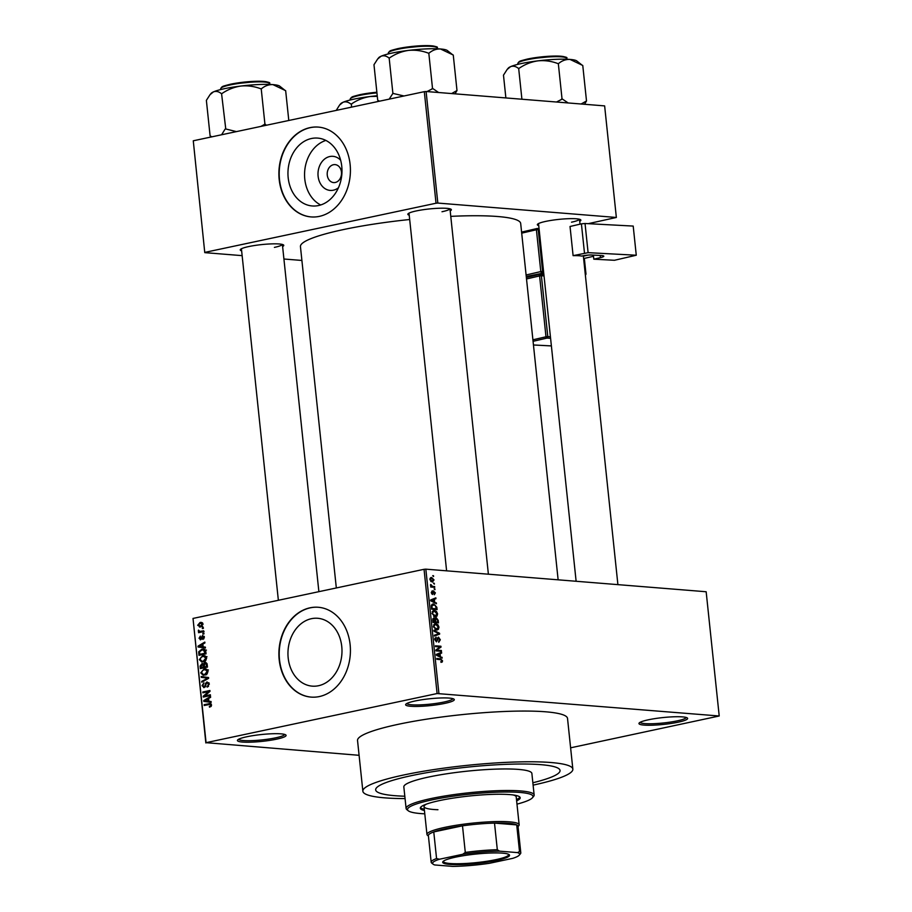<?xml version="1.0" encoding="UTF-8"?>
<svg xmlns="http://www.w3.org/2000/svg" width="912" height="912" viewBox="0 0 912 912"><rect width="100%" height="100%" fill="white"/><g stroke="black" fill="none" stroke-linecap="round" stroke-linejoin="round"><path stroke-width="1.37" d="M444.839 703.38A24.464 3.431 -6 0 1 417.867 706.424A24.464 3.431 -6 0 1 405.829 704.224A24.464 3.431 -6 0 1 415.085 700.986A24.464 3.431 -6 0 1 453.994 699.162A24.464 3.431 -6 0 1 444.839 703.38M406.832 703.494A23.176 3.249 174 0 0 420.352 704.873A23.176 3.249 174 0 0 443.927 702.046A23.176 3.249 174 0 0 452.865 698.66M678.175 722.19A24.464 3.431 -6 0 1 651.202 725.234A24.464 3.431 -6 0 1 639.164 723.034A24.464 3.431 -6 0 1 648.421 719.785A24.464 3.431 -6 0 1 687.329 717.972A24.464 3.431 -6 0 1 678.175 722.19M640.167 722.304A23.176 3.249 174 0 0 653.687 723.683A23.176 3.249 174 0 0 677.263 720.856A23.176 3.249 174 0 0 686.2 717.459M276.632 739.153A24.464 3.431 -6 0 1 249.66 742.197A24.464 3.431 -6 0 1 237.622 739.997A24.464 3.431 -6 0 1 246.878 736.748A24.464 3.431 -6 0 1 285.787 734.935A24.464 3.431 -6 0 1 276.632 739.153M238.625 739.267A23.176 3.249 174 0 0 252.145 740.635A23.176 3.249 174 0 0 275.72 737.819A23.176 3.249 174 0 0 284.658 734.422M338.432 187.769A17.1 13.543 94.6 0 1 333.336 190.209A17.1 13.543 94.6 0 1 318.106 176.233A17.1 13.543 94.6 0 1 329.802 156.533A17.1 13.543 94.6 0 1 340.655 160.261M333.427 164.719A9.017 7.136 -85.4 0 0 327.203 174.067A9.017 7.136 -85.4 0 0 333.632 182.582A9.017 7.136 -85.4 0 0 335.285 182.468A9.017 7.136 -85.4 0 0 341.51 173.12A9.017 7.136 -85.4 0 0 335.08 164.616A9.017 7.136 -85.4 0 0 333.427 164.719M311.448 138.51A34.04 26.972 -85.4 0 0 287.953 173.804A34.04 26.972 -85.4 0 0 312.235 205.964A34.04 26.972 -85.4 0 0 318.493 205.553A34.04 26.972 -85.4 0 0 341.989 170.259A34.04 26.972 -85.4 0 0 317.707 138.1A34.04 26.972 -85.4 0 0 311.448 138.51M325.869 140.425A34.04 26.972 -85.4 0 0 304.688 171.205A34.04 26.972 -85.4 0 0 320.671 204.972M309.989 127.634A45.064 35.705 -85.4 0 0 278.89 174.363A45.064 35.705 -85.4 0 0 311.038 216.919A45.064 35.705 -85.4 0 0 319.314 216.383A45.064 35.705 -85.4 0 0 350.425 169.655A45.064 35.705 -85.4 0 0 318.277 127.087A45.064 35.705 -85.4 0 0 309.989 127.634M318.436 127.11A45.064 35.705 -85.4 0 0 310.308 127.657A45.064 35.705 -85.4 0 0 279.197 174.283A45.064 35.705 -85.4 0 0 311.186 216.931M318.493 685.733A34.04 26.972 94.6 0 1 312.235 686.143A34.04 26.972 94.6 0 1 287.953 653.984A34.04 26.972 94.6 0 1 311.448 618.689A34.04 26.972 94.6 0 1 317.707 618.279A34.04 26.972 94.6 0 1 341.989 650.438A34.04 26.972 94.6 0 1 318.493 685.733M310 607.814A45.064 35.705 -85.4 0 0 278.89 654.542A45.064 35.705 -85.4 0 0 311.038 697.099A45.064 35.705 -85.4 0 0 319.325 696.563A45.064 35.705 -85.4 0 0 350.425 649.834A45.064 35.705 -85.4 0 0 318.277 607.267A45.064 35.705 -85.4 0 0 310 607.814M318.436 607.278A45.064 35.705 -85.4 0 0 310.308 607.837A45.064 35.705 -85.4 0 0 279.209 654.463A45.064 35.705 -85.4 0 0 311.197 697.11M409.226 215.198A21.888 3.067 -6 0 1 408.017 213.841A21.888 3.067 -6 0 1 416.294 210.934A21.888 3.067 -6 0 1 451.109 209.304A21.888 3.067 -6 0 1 450.197 210.889M241.634 250.834A21.888 3.067 -6 0 1 240.415 249.478A21.888 3.067 -6 0 1 248.702 246.571A21.888 3.067 -6 0 1 283.507 244.952A21.888 3.067 -6 0 1 282.606 246.525M538.741 225.629A21.888 3.067 -6 0 1 537.521 224.272A21.888 3.067 -6 0 1 545.809 221.377A21.888 3.067 -6 0 1 580.613 219.746A21.888 3.067 -6 0 1 579.713 221.32M533.11 785.129A105.575 14.82 174 0 0 572.85 769.147A105.575 14.82 174 0 0 513.445 762.067A105.575 14.82 174 0 0 403.651 775.006A105.575 14.82 174 0 0 362.862 791.217A105.575 14.82 174 0 0 405.065 798.593M572.85 769.147L567.526 718.428A105.575 14.82 174 0 0 508.121 711.349A105.575 14.82 174 0 0 398.327 724.299A105.575 14.82 174 0 0 357.538 740.51L362.862 791.217M558.133 579.815L520.684 223.474A110.728 15.538 174 0 0 450.779 216.361M409.682 219.507A110.728 15.538 174 0 0 343.22 229.619A110.728 15.538 174 0 0 300.447 246.616L336.323 587.955M411.483 775.633A92.693 13.007 174 0 0 375.664 789.872A92.693 13.007 174 0 0 404.814 796.222A92.693 13.007 174 0 1 375.664 789.872A92.693 13.007 174 0 1 411.483 775.633A92.693 13.007 174 0 1 507.881 764.267A92.693 13.007 174 0 1 560.048 770.492A92.693 13.007 174 0 0 507.881 764.267A92.693 13.007 174 0 0 411.483 775.633M433.531 583.258L434.397 584.125L433.531 583.258M432.584 586.382L434.659 586.553L434.739 587.351L430.749 587.032L431.308 586.279L430.635 584.512L432.584 586.382L430.726 586.781M434.112 588.787L434.978 589.665L434.112 588.787M433.348 590.942L435.389 592.88L434.317 594.749L434.819 592.777L434.089 591.649L432.596 594.499L431.262 592.583L432.208 590.805L431.832 592.606L432.733 593.45L433.599 590.839M434.089 591.649L432.926 591.991M432.368 591.614L431.285 592.72M431.65 593.849L432.733 593.45M434.659 602.045L436.46 603.721L430.726 600.826L430.635 599.971L435.845 597.839L435.936 598.682L434.363 599.252L434.659 602.045L433.588 602.273M437.6 613.867L436.985 616.113L435.184 616.763L431.969 613.411L434.465 610.527L436.517 611.485L437.6 613.867L436.973 614.004M435.936 616.717L435.184 616.763M433.622 610.573L432.938 610.858M438.991 627.125L438.376 629.371L436.574 630.01L433.371 626.658L435.856 623.785L437.908 624.743L438.991 627.125L438.364 627.251M437.327 629.964L436.574 630.01M435.024 623.831L434.34 624.104M442.525 660.755L442.274 661.987L440.998 662.363L441.887 660.664L441.374 659.764L436.871 659.285L436.78 658.487L440.507 658.783L442.525 660.755L441.887 660.892M440.986 662.26L442.274 661.987L440.998 662.363M440.849 661.553L441.887 660.664M437.099 693.542L424.046 569.305L425.836 569.156L706.162 591.751L719.215 715.988L437.099 693.542L206.078 742.676L359.089 755.307M425.836 569.156L438.9 693.394M440.382 656.446L442.183 658.122L436.438 655.226L436.346 654.371L441.556 652.24L441.647 653.083L440.086 653.653L440.382 656.446L439.31 656.674M436.996 650.153L441.374 650.507L441.465 651.316L435.982 650.872L435.89 650.017L439.926 646.961L435.537 646.608L435.446 645.81L440.929 646.243L441.02 647.11L435.925 650.381M438.592 641.489L439.675 639.654L438.558 637.944L436.46 641.888L434.716 639.472L436.096 637.169L435.355 639.494L436.916 640.874L437.293 638.252L438.467 637.135L440.325 639.779L438.752 642.299L438.604 641.512M438.558 637.944L437.304 638.183M436.255 637.99L434.762 638.286M433.827 630.329L439.573 633.304L439.652 634.091L434.42 636.04L434.34 635.208L438.98 633.692L433.907 631.172L433.827 630.329M435.617 617.926L436.346 617.766L438.205 620.354L438.467 622.85L432.995 622.406L432.721 619.898L433.873 617.8L435.115 618.758L435.947 617.789M432.094 604.303L433.736 603.961L436.825 607.232L437.076 609.592L431.593 609.159L431.33 605.625L433.736 603.961L432.801 604.006M430.544 577.752L431.684 577.513L434.032 579.929L432.197 582.004L429.905 579.599L431.057 577.535M432.881 581.97L432.197 582.004M432.733 575.654L433.599 576.521L432.733 575.654M205.838 742.949L193.013 618.439L206.078 742.676M719.215 715.988L570.616 747.817M203.296 627.559L203.387 628.368L202.373 628.585L202.282 627.775L203.296 627.559M203.878 633.088L203.969 633.897L202.954 634.114L202.863 633.304L203.878 633.088M205.348 647.11L205.439 647.953L198.086 647.007L198.007 646.163L204.824 642.082L204.915 642.926L202.863 644.077L203.159 646.87L205.348 647.11M205.724 660.63L201.86 662.066L199.318 659.627L202.635 655.739L204.026 655.637L205.268 656.002L206.602 658.076L205.724 660.63M207.127 673.888L203.251 675.325L200.72 672.874L204.037 668.998L205.417 668.884L206.671 669.26L207.993 671.335L207.127 673.888M204.242 687.568L202.065 685.687L203.923 682.803L202.886 685.482L204.185 686.759L204.881 686.348L205.439 683.498L207.001 681.914L209.327 683.989L207.206 687.169L208.483 684.091L207.104 682.723L203.661 687.602M208.985 682.814L207.104 682.723M205.348 686.896L203.866 686.782L205.382 686.85M211.071 701.51L211.162 702.354L203.809 701.408L203.718 700.564L210.535 696.483L210.626 697.327L208.586 698.467L208.882 701.26L211.071 701.51M424.046 569.305L193.013 618.439M211.162 706.344L209.498 707.188L210.695 705.113L210.068 704.36L204.231 705.478L204.151 704.668L210.159 703.54L211.527 704.976L211.162 706.344M211.219 704.087L209.11 704.44M210.364 694.75L210.444 695.56L203.353 697.064L203.262 696.209L208.586 691.592L202.897 692.801L202.817 691.991L209.908 690.487L209.999 691.353L204.687 695.959L210.364 694.75M208.552 677.536L208.631 678.323L201.791 682.222L201.7 681.389L207.765 678.152L201.278 677.354L201.187 676.51L208.552 677.536M208.62 678.22L206.614 678.049L208.62 678.209M202.624 663.571L203.228 664.05L204.847 662.579L207.184 664.586L207.457 667.094L200.355 668.599L200.093 666.091L202.168 663.457M206.146 662.682L205.531 662.522M205.816 651.476L206.055 653.836L198.964 655.34L198.725 651.784L201.905 649.184L203.444 649.059L205.816 651.476M200.72 639.768L199.055 638.263L200.332 636.086L199.785 638.081L200.526 638.993L202.521 635.504L204.391 637.1L202.943 639.415L203.65 637.192L202.738 636.28L200.275 639.802M204.22 636.371L202.738 636.28M199.785 638.081L201.666 639.084L200.378 638.993M203.638 630.785L203.718 631.594L198.565 632.689L199.306 631.708L198.485 630.112L199.888 631.423L203.638 630.785M200.594 626.954L197.687 625.279L200.07 622.474L201.256 622.372L203.034 624.139L200.594 626.954L199.466 627.046M532.859 782.758A92.693 13.007 174 0 0 560.048 770.492A92.693 13.007 174 0 1 532.859 782.758M424.308 91.667L426.098 91.508L437.828 203.068L436.027 203.228L424.308 91.667L193.276 140.79L204.767 252.635L242.136 255.645M283.917 259.008L301.906 260.456M204.767 252.635L193.276 140.79M437.828 203.068L616.352 217.466L588.24 223.668M616.352 217.466L604.633 105.895L426.098 91.508M436.027 203.228L205.006 252.35M442.001 211.744A20.6 2.896 174 0 0 449.924 208.802M274.409 247.391A20.6 2.896 174 0 0 282.332 244.45M571.516 222.186A20.6 2.896 174 0 0 579.439 219.245M210.968 706.526L209.327 706.401M211.538 705.181L210.695 705.113M206.967 704.896L204.151 704.668M211.139 702.206L203.809 701.408M206.944 701.659L206.864 700.997M204.744 700.644L203.718 700.564M205.873 700.849L208.016 701.168L207.788 698.923L204.493 700.769L206.272 700.906M208.871 701.237L208.016 701.168M208.643 698.991L207.788 698.923M206.26 696.449L203.262 696.209M209.623 691.672L208.586 691.592M205.633 692.219L202.817 691.991M208.905 691.615L209.954 691.399M207.491 696.187L204.687 695.959M208.506 686.508L207.035 686.383M209.338 684.16L208.483 684.091M202.931 685.756L202.065 685.687M205.645 686.405L204.881 686.348M206.226 683.555L205.439 683.498M203.068 681.503L201.7 681.389M208.62 678.152L201.278 677.354M204.413 677.605L204.345 676.955M205.029 675.142L204.413 674.584M201.586 672.942L200.72 672.874M205.77 669.75L206.796 669.34M206.557 669.203L204.037 668.998M201.541 672.691L203.399 674.504L204.698 674.39L207.161 671.517L205.291 669.704L204.094 669.807L202.532 670.491L201.541 672.691M206.386 674.527L204.698 674.39M208.004 671.585L207.161 671.517M200.948 666.159L200.093 666.091M201.107 667.618L203.216 667.162L202.909 664.814L201.848 664.278L201.107 667.618L203.912 667.846M206.032 667.39L203.216 667.162M203.855 664.894L201.848 664.278M204.049 666.991L206.534 666.455L206.18 663.936L204.938 663.377L204.049 666.991L206.864 667.219M207.389 666.524L206.534 666.455M207.092 664.004L204.938 663.377M207.218 664.814L206.363 664.745M203.638 661.884L203.023 661.337M200.184 659.695L199.318 659.627M204.379 656.492L205.405 656.081M205.166 655.945L202.635 655.739M200.15 659.444L201.997 661.246L203.308 661.132L205.77 658.259L203.9 656.458L202.703 656.549L201.142 657.233L200.15 659.444M204.995 661.268L203.308 661.132M206.614 658.327L205.77 658.259M199.557 651.852L198.725 651.784M203.638 649.903L204.824 649.481M204.687 649.401L201.905 649.184M202.521 654.588L199.705 654.36L205.143 653.209L203.33 649.88L206.454 650.131M205.998 653.277L205.143 653.209M205.394 650.074L201.974 649.994L199.58 651.749L199.705 654.36M205.85 651.818L204.995 651.749M205.428 647.805L198.086 647.007M201.221 647.269L201.153 646.597M199.021 646.243L198.007 646.163M200.161 646.46L202.304 646.768L202.065 644.522L198.782 646.369L200.549 646.517M203.159 646.836L202.304 646.768M202.92 644.59L202.065 644.522M203.969 638.731L202.76 638.628M204.402 637.26L203.65 637.192M199.831 638.332L199.055 638.263M201.826 638.708L200.925 638.639M203.912 633.395L202.863 633.304M201.29 632.107L198.474 631.879M202.111 631.936L199.306 631.708M202.43 631.959L201.415 631.195M199.272 631.024L198.28 630.944M204.094 631.606L199.888 631.423M203.718 631.571L200.959 631.355M203.33 627.855L202.282 627.775M198.463 625.336L197.687 625.279M201.883 623.261L202.51 622.93M202.133 622.634L200.07 622.474M198.428 625.142L200.515 626.145L202.293 624.275L200.207 623.272L198.428 625.142M202.76 626.476L199.625 626.225L202.133 626.282M202.795 623.329L200.207 623.272M203.045 624.332L202.293 624.275M440.975 657.506L442.092 657.267M437.589 653.87L441.647 653.083M437.6 653.95L440.086 653.653M438.034 655.238L439.709 656.116L439.47 653.87L436.962 654.782L438.034 655.238L436.939 655.477M438.661 656.344L439.709 656.116M436.369 654.531L439.47 653.87M438.649 651.088L441.374 650.507M438.205 646.825L440.929 646.243M439.231 647.497L441.02 647.11M439.687 639.916L440.325 639.779M437.304 638.206L438.216 638.012M434.728 639.631L435.355 639.494M438.569 633.509L439.573 633.304M435.583 634.786L439.652 634.091M435.594 634.946L434.351 635.413M435.89 629.896L438.376 629.371M437.065 624.925L437.908 624.743M433.394 626.84L437.144 629.177L435.149 629.599M435.024 629.519L436.506 629.212L438.353 627.08L435.925 624.595L434.728 624.834L434.009 626.704M433.553 625.085L435.925 624.595M432.926 621.79L435.184 621.79L434.887 619.419L434.044 618.61L432.721 618.86M432.972 622.258L435.184 621.79M434.044 618.61L433.542 621.653M433.097 622.417L437.749 621.995L437.407 619.442L436.426 618.575L434.625 618.917M435.013 622.577L437.749 621.995M435.035 620.377L435.651 620.251L435.822 621.836M436.426 618.575L435.651 620.251M434.5 616.637L436.985 616.113M435.674 611.667L436.517 611.485M431.992 613.582L435.754 615.919L433.759 616.341M433.622 616.273L435.104 615.953L436.962 613.822L434.534 611.336L433.325 611.576L432.619 613.457M432.163 611.827L434.534 611.336M436.21 607.369L436.825 607.232M431.536 608.532L436.358 608.737L435.184 605.192L431.444 605.135M433.622 609.319L436.358 608.737M431.376 607.107L432.003 606.97L432.151 608.395M431.308 605.978L431.992 605.83L432.003 606.97M433.816 604.759L431.992 605.83M435.252 603.106L436.369 602.878M431.866 599.469L435.936 598.682M431.878 599.549L430.635 600.005M430.635 600.05L434.363 599.252M432.322 600.837L433.987 601.726L433.759 599.48L431.239 600.381L432.322 600.837L431.216 601.076M432.938 601.943L433.987 601.726M430.646 600.142L433.759 599.48M434.135 589.015L434.899 588.856M431.923 587.123L434.659 586.553M430.692 586.405L431.308 586.279M430.498 584.934L431.228 584.786M430.555 585.504L431.216 585.356M433.553 583.486L434.317 583.315M429.928 579.781L432.676 581.172L430.909 581.548M430.817 581.48L433.462 579.861L431.809 578.322L429.962 578.618M431.809 578.322L430.475 579.656M432.755 575.871L433.519 575.711M449.673 864.405A33.607 4.72 -6 0 1 442.97 861.589A33.607 4.72 -6 0 1 467.354 855.103A33.607 4.72 -6 0 1 502.569 853.153A33.607 4.72 -6 0 1 509.135 854.635A33.607 4.72 -6 0 1 489.368 861.772A33.607 4.72 -6 0 1 449.673 864.405M443.414 861.167A32.832 4.606 174 0 0 443.392 861.452A32.832 4.606 174 0 0 450.197 863.516A32.832 4.606 174 0 0 486.814 861.281A32.832 4.606 174 0 0 508.691 854.59A32.832 4.606 174 0 0 508.6 854.316M428.423 836.053L427.523 835.335A46.352 6.509 -6 0 1 426.964 834.469A46.352 6.509 -6 0 1 457.847 825.018A46.352 6.509 -6 0 1 509.534 821.86A46.352 6.509 -6 0 1 519.156 824.779A46.352 6.509 -6 0 1 518.78 825.748L518.05 826.625M517.537 852.606L519.509 851.512A45.064 6.327 -6 0 1 520.798 852.8L518.005 826.181A45.064 6.327 174 0 0 516.716 824.893A45.064 6.327 174 0 0 508.657 823.342A45.064 6.327 174 0 0 494.509 823.103A45.064 6.327 174 0 0 462.498 825.816L433.77 831.926A45.064 6.327 174 0 0 428.378 835.597L431.171 862.228A45.064 6.327 -6 0 1 436.563 858.545L439.424 859.241A43.776 6.145 174 0 0 433.12 864.177A43.776 6.145 174 0 0 434.693 864.952L452.694 866.4A43.776 6.145 174 0 0 489.539 863.276L512.818 858.329A43.776 6.145 174 0 0 519.304 855.114A43.776 6.145 174 0 0 517.537 852.606L499.548 851.158A43.776 6.145 174 0 0 462.703 854.282L439.424 859.241M462.703 854.282L465.291 852.435L462.498 825.816A45.064 6.327 174 0 0 433.77 831.926L436.563 858.545M519.509 851.512L516.716 824.893L494.509 823.103L497.314 849.722L499.548 851.158M520.798 852.8A45.064 6.327 -6 0 1 520.444 853.746L519.304 855.114M433.12 864.177L431.718 863.071A45.064 6.327 -6 0 1 431.171 862.228M465.291 852.435A45.064 6.327 -6 0 1 497.314 849.722M516.637 800.85A50.217 7.045 174 0 0 520.193 797.749A50.217 7.045 174 0 0 491.944 794.386A50.217 7.045 174 0 0 439.721 800.542A50.217 7.045 174 0 0 420.318 808.249A50.217 7.045 174 0 0 424.445 810.54M420.455 807.587A50.217 7.045 174 0 0 424.308 809.275M516.979 804.133A63.088 8.858 174 0 0 532.494 797.715A63.088 8.858 174 0 0 501.44 792.061A63.088 8.858 174 0 0 431.889 799.904A63.088 8.858 174 0 0 408.28 810.779A63.088 8.858 174 0 0 424.787 813.823M408.28 810.779L406.889 809.662A64.376 9.04 -6 0 1 406.102 808.465A64.376 9.04 -6 0 1 430.977 798.57A64.376 9.04 -6 0 1 497.918 790.681A64.376 9.04 -6 0 1 534.147 795.002A64.376 9.04 -6 0 1 533.634 796.347L532.494 797.715M534.147 795.002L531.878 773.456A64.376 9.04 174 0 0 495.661 769.135A64.376 9.04 174 0 0 428.708 777.024A64.376 9.04 174 0 0 403.834 786.908L406.102 808.465M437.954 809.731A46.352 6.509 -6 0 1 424.023 806.573A46.352 6.509 -6 0 1 426.622 804.042M513.148 794.956A46.352 6.509 -6 0 1 516.215 796.883L519.156 824.779M516.5 799.585A50.217 7.045 174 0 0 519.92 797.134M582.483 65.447L576.817 60.956A34.827 4.891 174 0 0 570.011 59.417A34.827 4.891 -6 0 0 537.955 60.853A34.827 4.891 174 0 0 521.413 63.532A34.827 4.891 174 0 0 510.538 66.679C513.16 65.698 515.804 66.28 518.483 68.423L519.145 68.286C524.845 64.364 531.115 61.891 537.955 60.853C544.76 60.203 551.384 61.115 557.836 63.555L558.6 63.521C562.02 60.637 565.828 59.269 570.011 59.417L582.768 65.47L586.507 100.97L581.126 104.002M568.153 102.953L562.339 99.02L556.502 102.019M562.043 98.998L558.315 63.498M521.915 99.237L518.666 68.343M505.875 97.937L503.481 75.16L507.14 69.472L510.538 66.679A34.827 4.891 174 0 0 508.235 68.161L507.14 69.472M584.535 104.276L586.507 100.97M562.339 99.02A39.98 5.609 174 0 0 561.564 99.055M452.968 55.005L447.302 50.513A34.827 4.891 174 0 0 440.496 48.974A34.827 4.891 -6 0 0 408.451 50.411A34.827 4.891 174 0 0 391.898 53.101A34.827 4.891 174 0 0 381.034 56.248C383.644 55.267 386.3 55.849 388.979 57.992L389.629 57.844C395.341 53.933 401.611 51.448 408.451 50.411C415.245 49.772 421.868 50.673 428.321 53.124L429.096 53.09C432.516 50.206 436.312 48.826 440.496 48.974L453.264 55.028L456.992 90.527L451.611 93.571M438.638 92.522L432.824 88.578L426.987 91.576M432.527 88.555L428.8 53.067M404.005 95.977L392.89 93.4L389.15 57.901M392.89 93.4L389.196 99.134M379.506 101.186L377.705 100.217L373.977 64.718L377.636 59.029L381.034 56.248A34.827 4.891 174 0 0 378.719 57.718L377.636 59.029M377.705 100.217L379.255 101.243M455.02 93.845L456.992 90.527M393.357 93.343A39.98 5.609 174 0 0 392.707 93.48M432.824 88.578A39.98 5.609 174 0 0 432.06 88.612M351.405 107.16L351.542 103.922C357.253 100.012 363.523 97.527 370.363 96.49L377.294 96.33M336.232 110.386L339.549 105.108L342.946 102.315C345.557 101.335 348.213 101.927 350.892 104.071L351.063 103.979M377.237 95.749A34.827 4.891 174 0 0 370.363 96.49A34.827 4.891 174 0 0 342.946 102.315A34.827 4.891 174 0 0 340.632 103.797L339.549 105.108M236.413 131.613L225.766 128.98A39.98 5.609 174 0 0 225.435 129.059A39.98 5.609 174 0 0 225.104 129.128L221.593 134.771M288.796 120.475L285.661 90.676L272.905 84.611A34.827 4.891 174 0 0 240.848 86.047C247.642 85.409 254.277 86.309 260.729 88.76L261.493 88.726C264.913 85.842 268.721 84.474 272.905 84.611A34.827 4.891 174 0 1 279.71 86.15L285.376 90.653M266.498 125.218L264.936 124.203L261.208 88.703M264.936 124.203L260.889 126.415M222.038 93.491C227.738 89.57 234.008 87.096 240.848 86.047A34.827 4.891 174 0 0 213.431 91.884C216.053 90.904 218.698 91.485 221.377 93.628L222.038 93.491M225.766 128.98L221.559 93.548M211.903 136.834L210.102 135.854L206.374 100.366L210.034 94.677L213.431 91.884A34.827 4.891 174 0 0 211.128 93.366L210.034 94.677M210.102 135.854L211.652 136.88M265.232 124.226A39.98 5.609 174 0 0 264.457 124.26M593.381 255.098L593.803 259.179L614.449 260.285L636.268 255.235L633.202 226.073L585.037 223.497L588.103 252.658L636.268 255.235M593.803 259.179L600.449 257.64L600.221 255.463M588.103 252.658L573.101 255.645A20.6 2.896 -6 0 1 581.696 256.101L582.643 255.884A6.441 0.901 -6 0 1 591.694 255.007L601.156 255.52A10.294 1.448 -6 0 1 603.812 256.204A10.294 1.448 -6 0 1 600.449 257.64M584.478 253L581.411 223.839L570.034 226.484L573.101 255.645M581.411 223.839L585.037 223.497M583.623 258.563L593.507 256.283M587.966 255.109L583.372 256.169M210.957 703.813L208.962 703.642M205.964 685.037L205.223 684.969M207.799 678.802L206.682 678.71M203.912 665.714L203.068 665.646M199.58 653.152L198.725 653.083M202.042 637.727L201.119 637.648M437.771 659.365L440.507 658.783M436.392 654.77L438.034 654.417M437.122 639.996L437.737 639.871M437.589 620.479L438.205 620.354M432.778 620.377L433.394 620.251M430.669 600.37L432.322 600.028M432.835 592.766L433.61 592.595M517.811 63.487L518.962 61.765C520.695 61.195 516.865 61.731 527.569 59.018L557.164 56.042C565.223 56.647 568.324 57.422 566.466 58.379A24.464 3.431 174 0 0 552.706 56.738A24.464 3.431 174 0 0 527.261 59.736A24.464 3.431 174 0 0 517.811 63.487L517.902 64.342M527.649 59.006A23.689 3.329 -6 0 1 551.977 56.122A23.689 3.329 -6 0 1 565.6 57.604M388.307 53.056L389.458 51.323C391.191 50.764 387.361 51.289 398.065 48.575L427.66 45.6C435.708 46.204 438.809 46.991 436.962 47.937A24.464 3.431 174 0 0 423.191 46.295A24.464 3.431 174 0 0 397.757 49.294A24.464 3.431 174 0 0 388.307 53.056L388.387 53.899M398.145 48.575A23.689 3.329 -6 0 1 422.473 45.68A23.689 3.329 -6 0 1 436.096 47.162M376.93 92.887A24.464 3.431 174 0 0 359.67 95.372A24.464 3.431 174 0 0 350.219 99.134L351.371 97.402C353.104 96.843 349.273 97.367 359.978 94.654L376.861 92.237A23.689 3.329 -6 0 0 360.058 94.654M230.155 84.941A24.464 3.431 174 0 0 220.704 88.692L221.855 86.959C223.588 86.401 219.758 86.936 230.462 84.223L260.023 81.236C267.968 81.806 271.081 82.582 269.359 83.573A24.464 3.431 174 0 0 255.599 81.932A24.464 3.431 174 0 0 230.155 84.941M230.542 84.212A23.689 3.329 -6 0 1 254.87 81.316A23.689 3.329 -6 0 1 268.493 82.798M543.712 272.996L526.247 276.496M543.86 274.352L538.593 274.615A1.288 0.844 -103 0 1 539.596 275.926L526.509 278.958M526.349 277.453L538.593 274.615M539.049 228.593L537.339 228.502A1.288 0.958 93.1 0 0 537.134 228.524A1.288 0.844 77 0 0 536.974 228.536L521.584 232.104L536.826 228.593M537.533 228.536L539.049 228.627M526.099 274.979L540.805 271.582L536.404 229.744L521.698 233.153M585.219 273.68L584.022 258.472M539.163 229.619L538.217 229.562L542.617 271.4L543.552 271.457M544.019 275.891L541.397 275.755L547.793 336.608L550.415 336.745M532.904 339.811L545.992 336.779L539.596 275.926L541.397 275.755A1.288 0.958 -86.9 0 1 542.218 274.261M550.574 338.284L546.983 338.09L533.064 341.316M551.384 345.933L533.452 344.975L551.384 345.899M545.992 336.779A1.288 0.844 77 0 0 546.983 338.09A1.288 0.958 93.1 0 0 547.793 336.608L545.992 336.779M540.805 271.582A1.288 0.844 77 0 0 541.796 272.893A1.288 0.958 -86.9 0 0 542.617 271.4L540.805 271.582M585.356 275.014A1.288 1.288 0 0 0 585.96 273.782L585.629 273.703A1.288 0.958 93.1 0 1 585.333 274.831M536.404 229.744L538.217 229.562A1.288 0.958 93.1 0 0 537.339 228.502A1.288 1.288 0 0 0 536.974 228.536A1.288 0.844 77 0 0 536.404 229.744M203.399 674.504L206.522 674.755M205.291 669.704L208.426 669.955M202.213 664.244L203.9 664.381M205.371 663.343L206.933 663.469M201.997 661.246L205.132 661.496M203.9 656.458L207.024 656.708M435.252 624.629L433.588 624.982M433.861 611.371L432.197 611.724M432.516 593.678L431.661 593.86M426.964 834.469L424.023 806.573M617.903 584.638L583.327 255.736M580.009 224.17L579.496 219.256M576.122 581.263L538.525 223.565M566.466 58.379L566.557 59.223M449.981 208.825L488.387 574.195M409.009 213.123L446.606 570.832M436.962 47.937L437.053 48.792M350.219 99.134L350.311 99.978M278.365 600.29L241.418 248.771M318.881 591.671L282.389 244.462M220.704 88.692L220.795 89.536M269.359 83.573L269.45 84.428M585.96 273.782L584.341 258.404"/></g></svg>
